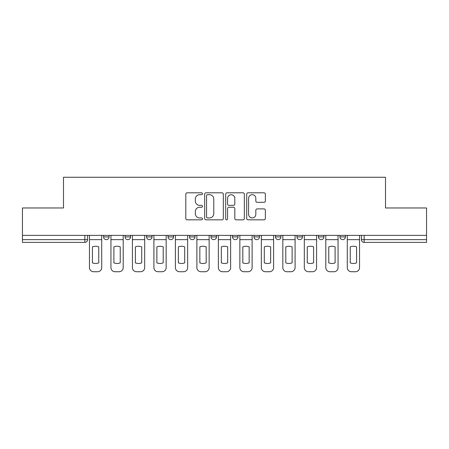 <?xml version="1.0" encoding="UTF-8"?>
<svg xmlns="http://www.w3.org/2000/svg" width="449" height="449" viewBox="0 0 449 449"><rect width="100%" height="100%" fill="white"/><g stroke="black" fill="none" stroke-linecap="round" stroke-linejoin="round"><path stroke-width="0.67" d="M202.465 193.749A0.949 0.949 0 0 0 201.517 192.801L187.154 192.801A1.353 1.353 0 0 0 185.802 194.153L185.802 218.489A1.353 1.353 0 0 0 187.154 219.836L201.517 219.836A0.949 0.949 0 0 0 202.465 218.893A0.949 0.949 0 0 0 201.517 217.945L199.659 217.945A4.327 4.327 0 0 1 195.332 213.617L195.332 211.591A4.327 4.327 0 0 1 199.659 207.264L201.517 207.264A0.949 0.949 0 0 0 202.465 206.321A0.949 0.949 0 0 0 201.517 205.373L199.659 205.373A4.327 4.327 0 0 1 195.332 201.045L195.332 199.019A4.327 4.327 0 0 1 199.659 194.692L201.517 194.692A0.949 0.949 0 0 0 202.465 193.749M339.915 235.383L339.915 236.898L345.427 236.898A2.756 2.756 0 0 1 342.671 239.648A2.756 2.756 0 0 1 339.915 236.898L339.915 235.383M275.462 235.383L275.462 236.898L280.967 236.898A2.756 2.756 0 0 1 278.217 239.648A2.756 2.756 0 0 1 275.462 236.898L275.462 235.383M232.487 235.383L232.487 236.898L237.998 236.898A2.756 2.756 0 0 1 235.242 239.648A2.756 2.756 0 0 1 232.487 236.898L232.487 235.383M211.002 235.383L211.002 236.898L216.513 236.898A2.756 2.756 0 0 1 213.758 239.648A2.756 2.756 0 0 1 211.002 236.898L211.002 235.383M168.033 235.383L168.033 236.898L173.538 236.898A2.756 2.756 0 0 1 170.783 239.648A2.756 2.756 0 0 1 168.033 236.898L168.033 235.383M264.012 202.331A1.353 1.353 0 0 0 265.359 200.978L265.359 194.153A1.353 1.353 0 0 0 264.012 192.801L248.056 192.801A1.353 1.353 0 0 0 246.703 194.153L246.703 218.489A1.353 1.353 0 0 0 248.056 219.836L264.012 219.836A1.353 1.353 0 0 0 265.359 218.489L265.359 210.239A1.353 1.353 0 0 0 264.012 208.886L257.182 208.886A1.353 1.353 0 0 0 255.829 210.239L255.829 214.33A3.614 3.614 0 0 1 252.215 217.945A3.614 3.614 0 0 1 248.6 214.33L248.6 198.312A3.614 3.614 0 0 1 252.215 194.692A3.614 3.614 0 0 1 255.829 198.312L255.829 200.978A1.353 1.353 0 0 0 257.182 202.331L264.012 202.331M22.45 235.383L22.45 207.971L63.494 207.971L63.494 177.26L385.506 177.26L385.506 207.971L426.55 207.971L426.55 235.383L22.45 235.383L22.45 239.648L87.594 239.648L87.594 235.383L87.594 239.648A2.756 2.756 0 0 1 84.844 242.404L22.45 242.404L22.45 239.648M223.316 194.153A1.353 1.353 0 0 0 221.963 192.801L206.012 192.801A1.353 1.353 0 0 0 204.66 194.153L204.66 218.489A1.353 1.353 0 0 0 206.012 219.836L221.963 219.836A1.353 1.353 0 0 0 223.316 218.489L223.316 194.153M227.037 192.801L242.988 192.801A1.353 1.353 0 0 1 244.34 194.153L244.34 218.489A1.353 1.353 0 0 1 242.988 219.836L236.163 219.836A1.353 1.353 0 0 1 234.81 218.489L234.81 208.617A1.353 1.353 0 0 0 233.458 207.264L228.928 207.264A1.353 1.353 0 0 0 227.576 208.617L227.576 218.893A0.949 0.949 0 0 1 226.627 219.836A0.949 0.949 0 0 1 225.684 218.893L225.684 194.153A1.353 1.353 0 0 1 227.037 192.801M361.406 235.383L361.406 239.648L426.55 239.648L426.55 242.404L364.156 242.404A2.756 2.756 0 0 1 361.406 239.648A2.756 2.756 0 0 0 364.156 242.404L364.156 235.383M426.55 235.383L426.55 239.648M345.427 235.383L345.427 236.898A2.756 2.756 0 0 1 342.671 239.648M323.942 235.383L323.942 236.898A2.756 2.756 0 0 1 321.187 239.648A2.756 2.756 0 0 1 318.431 236.898L323.942 236.898M318.431 235.383L318.431 236.898M302.458 235.383L302.458 236.898A2.756 2.756 0 0 1 299.702 239.648A2.756 2.756 0 0 1 296.946 236.898L302.458 236.898L302.458 235.383M296.946 235.383L296.946 236.898M280.967 235.383L280.967 236.898M259.483 235.383L259.483 236.898A2.756 2.756 0 0 1 256.727 239.648A2.756 2.756 0 0 1 253.977 236.898L259.483 236.898L259.483 235.383M253.977 235.383L253.977 236.898M237.998 235.383L237.998 236.898L237.998 235.383M216.513 236.898L216.513 235.383L216.513 236.898A2.756 2.756 0 0 1 213.758 239.648M195.023 235.383L195.023 236.898A2.756 2.756 0 0 1 192.273 239.648A2.756 2.756 0 0 1 189.517 236.898A2.756 2.756 0 0 0 192.273 239.648A2.756 2.756 0 0 0 195.023 236.898L195.023 235.383M189.517 235.383L189.517 236.898L195.023 236.898M173.538 235.383L173.538 236.898M152.054 235.383L152.054 236.898A2.756 2.756 0 0 1 149.298 239.648A2.756 2.756 0 0 1 146.542 236.898A2.756 2.756 0 0 0 149.298 239.648A2.756 2.756 0 0 0 152.054 236.898L146.542 236.898L146.542 235.383M125.058 235.383L125.058 236.898L130.569 236.898L130.569 235.383L130.569 236.898A2.756 2.756 0 0 1 127.813 239.648A2.756 2.756 0 0 1 125.058 236.898A2.756 2.756 0 0 0 127.813 239.648M103.573 235.383L103.573 236.898L109.085 236.898L109.085 235.383L109.085 236.898A2.756 2.756 0 0 1 106.329 239.648A2.756 2.756 0 0 1 103.573 236.898A2.756 2.756 0 0 0 106.329 239.648M84.844 235.383L84.844 242.404A2.756 2.756 0 0 0 87.594 239.648M207.5 194.692A0.949 0.949 0 0 0 206.551 195.641L206.551 217.002A0.949 0.949 0 0 0 207.5 217.945L209.459 217.945A4.327 4.327 0 0 0 213.786 213.617L213.786 199.019A4.327 4.327 0 0 0 209.459 194.692L207.5 194.692M234.81 198.379A3.614 3.614 0 0 0 231.19 194.759A3.614 3.614 0 0 0 227.576 198.379L227.576 204.02A1.353 1.353 0 0 0 228.928 205.373L233.458 205.373A1.353 1.353 0 0 0 234.81 204.02L234.81 198.379M89.458 239.648L89.458 267.61A4.131 4.131 149.7 0 0 93.588 271.74L97.585 271.74A4.131 4.131 -30.3 0 0 101.715 267.61L101.715 239.648L89.458 239.648L89.458 235.383M101.715 239.648L101.715 235.383M98.752 262.867L98.752 246.871A8.537 8.537 149.7 0 0 92.415 246.871L92.415 262.867A8.537 8.537 -30.3 0 0 98.752 262.867M110.942 239.648L110.942 267.61A4.131 4.131 149.7 0 0 115.073 271.74L119.069 271.74A4.131 4.131 -30.3 0 0 123.2 267.61L123.2 239.648L110.942 239.648L110.942 235.383M123.2 239.648L123.2 235.383M120.237 262.867L120.237 246.871A8.537 8.537 149.7 0 0 113.9 246.871L113.9 262.867A8.537 8.537 -30.3 0 0 120.237 262.867M132.427 239.648L132.427 267.61A4.131 4.131 149.7 0 0 136.558 271.74L140.554 271.74A4.131 4.131 -30.3 0 0 144.685 267.61L144.685 239.648L132.427 239.648L132.427 235.383M144.685 239.648L144.685 235.383M141.727 262.867L141.727 246.871A8.537 8.537 149.7 0 0 135.39 246.871L135.39 262.867A8.537 8.537 -30.3 0 0 141.727 262.867M153.912 239.648L153.912 267.61A4.131 4.131 149.7 0 0 158.048 271.74L162.038 271.74A4.131 4.131 -30.3 0 0 166.169 267.61L166.169 239.648L153.912 239.648L153.912 235.383M166.169 239.648L166.169 235.383M163.212 262.867L163.212 246.871A8.537 8.537 149.7 0 0 156.875 246.871L156.875 262.867A8.537 8.537 -30.3 0 0 163.212 262.867M175.402 239.648L175.402 267.61A4.131 4.131 149.7 0 0 179.533 271.74L183.523 271.74A4.131 4.131 -30.3 0 0 187.66 267.61L187.66 239.648L175.402 239.648L175.402 235.383M187.66 239.648L187.66 235.383M184.696 262.867L184.696 246.871A8.537 8.537 149.7 0 0 178.36 246.871L178.36 262.867A8.537 8.537 -30.3 0 0 184.696 262.867M196.887 239.648L196.887 267.61A4.131 4.131 149.7 0 0 201.017 271.74L205.013 271.74A4.131 4.131 -30.3 0 0 209.144 267.61L209.144 239.648L196.887 239.648L196.887 235.383M209.144 239.648L209.144 235.383M206.181 262.867L206.181 246.871A8.537 8.537 149.7 0 0 199.844 246.871L199.844 262.867A8.537 8.537 -30.3 0 0 206.181 262.867M218.371 239.648L218.371 267.61A4.131 4.131 149.7 0 0 222.502 271.74L226.498 271.74A4.131 4.131 -30.3 0 0 230.629 267.61L230.629 239.648L218.371 239.648L218.371 235.383M230.629 239.648L230.629 235.383M227.665 262.867L227.665 246.871A8.537 8.537 149.7 0 0 221.335 246.871L221.335 262.867A8.537 8.537 -30.3 0 0 227.665 262.867M239.856 239.648L239.856 267.61A4.131 4.131 149.7 0 0 243.987 271.74L247.983 271.74A4.131 4.131 -30.3 0 0 252.114 267.61L252.114 239.648L239.856 239.648L239.856 235.383M252.114 239.648L252.114 235.383M249.156 262.867L249.156 246.871A8.537 8.537 149.7 0 0 242.819 246.871L242.819 262.867A8.537 8.537 -30.3 0 0 249.156 262.867M261.34 239.648L261.34 267.61A4.131 4.131 149.7 0 0 265.477 271.74L269.467 271.74A4.131 4.131 -30.3 0 0 273.598 267.61L273.598 239.648L261.34 239.648L261.34 235.383M273.598 239.648L273.598 235.383M270.64 262.867L270.64 246.871A8.537 8.537 149.7 0 0 264.304 246.871L264.304 262.867A8.537 8.537 -30.3 0 0 270.64 262.867M282.831 239.648L282.831 267.61A4.131 4.131 149.7 0 0 286.962 271.74L290.952 271.74A4.131 4.131 -30.3 0 0 295.088 267.61L295.088 239.648L282.831 239.648L282.831 235.383M295.088 239.648L295.088 235.383M292.125 262.867L292.125 246.871A8.537 8.537 149.7 0 0 285.788 246.871L285.788 262.867A8.537 8.537 -30.3 0 0 292.125 262.867M304.315 239.648L304.315 267.61A4.131 4.131 149.7 0 0 308.446 271.74L312.442 271.74A4.131 4.131 -30.3 0 0 316.573 267.61L316.573 239.648L304.315 239.648L304.315 235.383M316.573 239.648L316.573 235.383M313.61 262.867L313.61 246.871A8.537 8.537 149.7 0 0 307.273 246.871L307.273 262.867A8.537 8.537 -30.3 0 0 313.61 262.867M325.8 239.648L325.8 267.61A4.131 4.131 149.7 0 0 329.931 271.74L333.927 271.74A4.131 4.131 -30.3 0 0 338.058 267.61L338.058 239.648L325.8 239.648L325.8 235.383M338.058 239.648L338.058 235.383M335.1 262.867L335.1 246.871A8.537 8.537 149.7 0 0 328.763 246.871L328.763 262.867A8.537 8.537 -30.3 0 0 335.1 262.867M347.285 239.648L347.285 267.61A4.131 4.131 149.7 0 0 351.415 271.74L355.412 271.74A4.131 4.131 -30.3 0 0 359.542 267.61L359.542 239.648L347.285 239.648L347.285 235.383M359.542 239.648L359.542 235.383M356.585 262.867L356.585 246.871A8.537 8.537 149.7 0 0 350.248 246.871L350.248 262.867A8.537 8.537 -30.3 0 0 356.585 262.867"/></g></svg>
